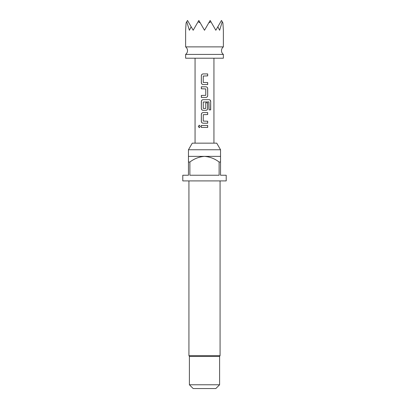 <?xml version="1.0" encoding="UTF-8"?>
<svg xmlns="http://www.w3.org/2000/svg" width="409" height="409" viewBox="0 0 409 409"><rect width="100%" height="100%" fill="white"/><g stroke="black" fill="none" stroke-linecap="round" stroke-linejoin="round"><path stroke-width="0.61" d="M199.341 125.215L198.431 126.442L199.341 127.669M200.354 126.442L199.285 125.215L198.309 126.442L199.285 127.674L200.354 126.442M204.5 46.877L223.375 46.877C222.153 47.838 221.525 49.1 221.489 50.655C221.525 52.209 222.153 53.467 223.375 54.428L185.625 54.428C186.847 53.467 187.475 52.209 187.511 50.655C187.475 49.1 186.847 47.838 185.625 46.877L204.5 46.877M185.625 46.877L185.625 30.261L186.11 22.873L187.511 20.45L193.176 30.261L198.074 21.769L200.236 22.873L204.5 30.261L208.764 22.873L210.926 21.769L215.824 30.261L217.849 26.759L219.602 30.261L222.251 21.769L222.89 22.873L223.375 30.261L223.375 46.877M223.375 54.428L223.375 58.206L185.625 58.206L185.625 54.428M188.457 149.755L220.543 149.755L216.729 143.15L192.271 143.15L188.457 149.755L188.457 156.366L204.5 156.366C199.111 156.805 194.239 158.697 189.878 162.025L189.878 175.241L219.122 175.241L219.122 162.025C214.797 158.712 209.924 156.826 204.5 156.366L220.543 156.366L220.543 175.241L226.208 175.241L226.208 180.906L182.792 180.906L182.792 175.241L188.457 175.241L188.457 156.366M220.543 162.025L219.122 162.025M220.073 180.906L220.073 355.641L188.927 355.641L189.398 356.459L189.398 384.777L219.602 384.777L215.824 388.55L193.176 388.55L189.398 384.777M220.073 355.641L219.602 356.459L189.398 356.459M207.685 73.917L203.13 73.917C202.02 74.029 201.427 74.642 201.34 75.767L201.34 82.705C201.427 83.835 202.026 84.453 203.13 84.556L207.685 84.556L207.685 82.572L203.263 82.444L203.263 76.033L207.685 75.9L207.685 73.917M205.896 86.8L201.34 86.8L201.34 88.784L205.763 88.917L205.763 95.328L201.34 95.455L201.34 97.439L205.896 97.439C207.005 97.332 207.598 96.713 207.685 95.588L207.685 88.651C207.593 87.521 207 86.907 205.896 86.8M209.183 99.684L203.13 99.684C202.02 99.796 201.427 100.409 201.34 101.534L201.34 108.472C201.427 109.602 202.026 110.22 203.13 110.323L205.896 110.323C207.005 110.215 207.598 109.597 207.685 108.472L207.685 102.792L205.763 102.792L205.763 108.426L203.263 108.426L203.263 102.015L208.953 101.887L209.071 109.863L210.691 109.863L210.691 101.534C210.635 100.404 210.129 99.791 209.183 99.684M207.685 112.567L203.13 112.567C202.02 112.68 201.427 113.293 201.34 114.418L201.34 121.355C201.427 122.485 202.026 123.104 203.13 123.206L207.685 123.206L207.685 121.222L203.263 121.095L203.263 114.684L207.685 114.551L207.685 112.567M207.685 125.451L201.34 125.451L201.34 127.434L207.685 127.434L207.685 125.451M189.878 162.025L188.457 162.025M217.849 26.759L221.489 20.45L222.251 21.769M186.749 21.769L189.398 30.261L191.151 26.759M198.074 21.769L198.835 20.45L200.236 22.873M208.764 22.873L210.165 20.45L210.926 21.769M207.624 127.434L207.624 125.451M201.402 125.451L201.402 127.434M201.34 121.355L201.402 121.355C201.499 122.495 202.087 123.109 203.161 123.206M201.34 114.418L201.402 121.355M203.161 112.567C202.066 112.685 201.484 113.303 201.402 114.418M207.624 114.551L207.624 112.567M207.624 123.206L207.624 121.222M210.569 109.863L210.691 101.534M210.569 101.534C210.502 100.399 210.011 99.781 209.091 99.684M203.161 99.684C202.066 99.801 201.484 100.42 201.402 101.534L201.34 101.534M201.402 101.534L201.34 108.472M201.402 108.472C201.499 109.612 202.087 110.225 203.161 110.323M205.87 110.323C206.959 110.21 207.542 109.592 207.624 108.472L207.685 108.472M207.624 108.472L207.624 102.792M201.402 86.8L201.402 88.784M207.685 88.651L207.624 88.651C207.527 87.516 206.939 86.897 205.87 86.8M207.685 95.588L207.624 88.651M205.87 97.439C206.959 97.327 207.542 96.708 207.624 95.588M201.402 95.455L201.402 97.439M201.34 82.705L201.402 82.705C201.499 83.845 202.087 84.458 203.161 84.556M201.34 75.767L201.402 82.705M203.161 73.917C202.066 74.034 201.484 74.653 201.402 75.767M207.624 75.9L207.624 73.917M207.624 84.556L207.624 82.572M220.543 149.755L220.543 156.366M219.602 356.459L219.602 384.777M213.938 58.206L213.938 143.15M195.062 58.206L195.062 143.15M188.927 180.906L188.927 355.641"/></g></svg>

